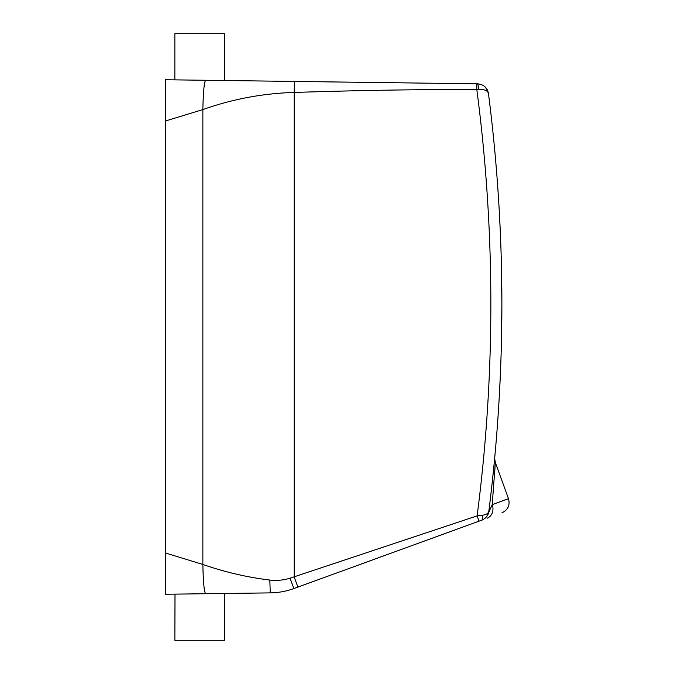 <?xml version="1.0" encoding="UTF-8"?>
<svg xmlns="http://www.w3.org/2000/svg" width="674" height="674" viewBox="0 0 674 674"><rect width="100%" height="100%" fill="white"/><g stroke="black" fill="none" stroke-linecap="round" stroke-linejoin="round"><path stroke-width="1.01" d="M224.493 593.482L224.493 640.3L174.861 640.3L175.004 594.131M175.467 594.123L174.861 594.131M211.577 593.651L215.714 593.6M224.358 593.482L202.293 593.769M192.941 593.895L187.785 593.962M488.953 510.328L488.835 511.221C492.163 485.297 494.665 458.303 494.716 457.697C494.691 458.093 492.18 485.179 488.835 511.221L488.835 511.221C488.936 515.408 483.738 519.822 481.666 520.202C485.735 518.55 488.128 515.551 488.835 511.221L488.835 511.229C488.17 515.509 485.777 518.5 481.666 520.202L293.847 588.562C286.214 591.334 278.354 592.766 270.266 592.884L165.492 594.257L165.492 79.743L205.671 80.273C204.171 81.992 203.236 91.765 202.857 109.576L165.492 120.991M205.671 593.727L205.671 593.727C204.171 592.008 203.236 582.252 202.857 564.458L165.492 553.009M494.649 458.379L495.331 462.49L508.508 498.701L492.214 504.632L495.323 462.701L492.214 504.632L488.431 513.091L488.835 511.237A1654.367 1654.367 0 0 0 488.439 93.459C487.664 90.577 484.311 89.212 478.355 89.356C478.346 85.994 478.11 84.157 477.639 83.829C483.755 84.503 487.353 87.713 488.439 93.459A1654.367 1654.367 0 0 1 488.835 511.221C488.144 515.534 485.76 518.525 481.666 520.202C482.719 519.62 482.929 517.977 482.298 515.273L477.116 515.888L290.031 578.199C283.375 580.23 276.635 580.853 269.819 580.061L270.266 592.884M269.819 580.061C247.189 577.315 224.872 572.108 202.857 564.458L202.857 109.576C232.555 99.053 262.995 93.349 294.193 92.456L294.193 576.919L297.891 587.096M165.492 574.956L165.492 577.567M165.492 587.585L165.492 594.257M477.639 83.829L205.671 80.273L224.493 80.518L224.493 33.7L174.861 33.7L174.861 79.869M478.355 89.356L476.796 89.448L476.872 83.82L294.336 81.436L294.193 92.456C355.51 90.426 416.38 89.423 476.796 89.448L463.586 89.448M476.796 89.448A1643.338 1643.338 0 0 1 477.116 515.888L479.037 521.162M488.835 511.263L488.734 511.861M487.041 518.247L487.041 518.247A11.028 9.52 70 0 0 492.214 504.632M441.116 89.541L438.319 89.558M493.857 466.61L492.054 483.957M499.122 208.435L500.302 231.637M501.355 262.472L501.877 303.915L501.355 345.358M499.122 399.387L500.302 376.185M494.564 474.285L494.994 467.84M490.251 499.712L488.835 511.221C488.389 513.377 486.207 514.725 482.298 515.273M290.031 578.199L293.847 588.562M508.508 498.701C510.184 505.214 507.994 509.923 501.919 512.83M488.296 92.599L485.449 87.216L488.296 92.599"/></g></svg>
